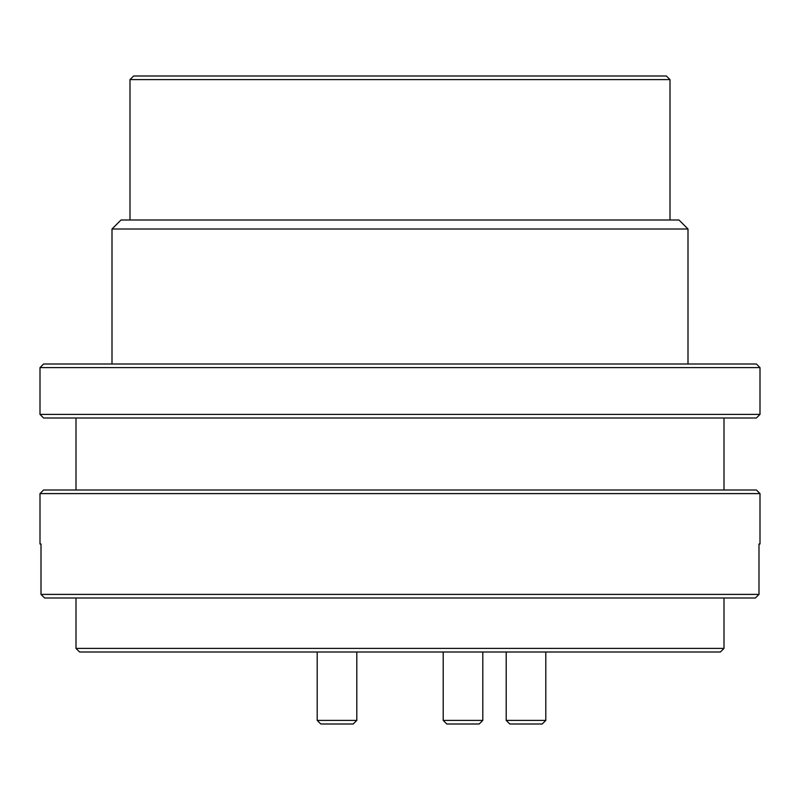 <?xml version="1.0" encoding="UTF-8"?>
<svg xmlns="http://www.w3.org/2000/svg" width="800" height="800" viewBox="0 0 800 800"><rect width="100%" height="100%" fill="white"/><g stroke="black" fill="none" stroke-linecap="round" stroke-linejoin="round"><path stroke-width="1.2" d="M724 418L724 490M76 490L76 418M688 229L112 229L121 220L679 220L688 229L688 364M112 364L112 229M130 220L130 79.6L670 79.6L670 220M670 79.6L666.4 76L133.6 76L130 79.6M724 598L724 648.4L76 648.4L76 598M76 648.4L79.6 652L720.4 652L724 648.4M43.6 364L40 367.6L760 367.6L756.4 364L43.6 364M760 367.6L760 414.4L40 414.4L40 367.6M40 414.4L43.6 418L756.4 418L760 414.4M43.6 490L40 493.6L760 493.6L756.4 490L43.6 490M506.2 720.4L509.8 724L542.2 724L545.8 720.4L506.2 720.4L506.2 652M443.2 720.4L446.8 724L479.2 724L482.8 720.4L443.2 720.4L443.2 652M317.2 720.4L320.8 724L353.2 724L356.8 720.4L317.2 720.4L317.2 652M760 493.6L760 544L758.99 544L760 544M40 544L41.01 544L40 544L40 493.6M41.01 544L41.01 594.4L44.62 598L755.38 598L758.99 594.4L41.01 594.4M758.99 594.4L758.99 544M356.8 652L356.8 720.4M482.8 652L482.8 720.4M545.8 652L545.8 720.4"/></g></svg>

